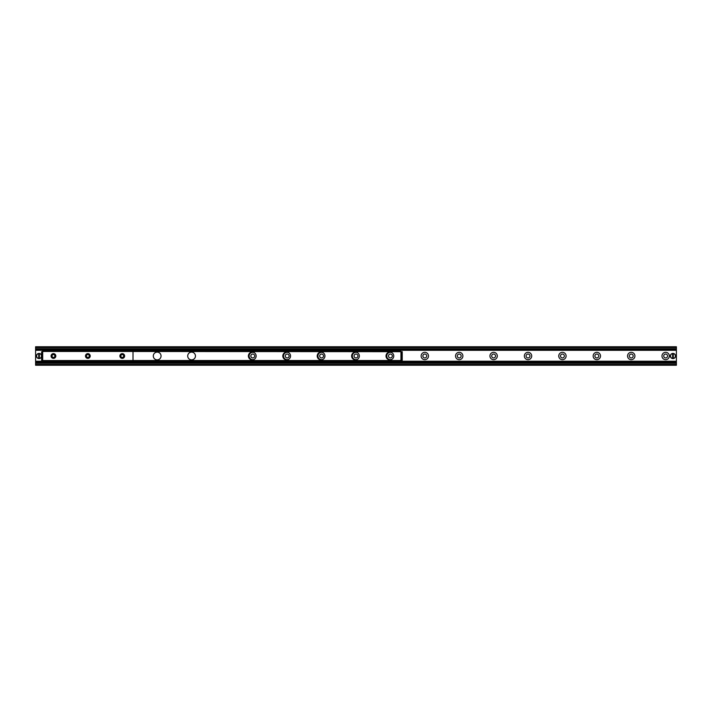 <?xml version="1.0" encoding="UTF-8"?>
<svg xmlns="http://www.w3.org/2000/svg" width="712" height="712" viewBox="0 0 712 712"><rect width="100%" height="100%" fill="white"/><g stroke="black" fill="none" stroke-linecap="round" stroke-linejoin="round"><path stroke-width="1.07" d="M661.973 356A3.676 3.676 0 0 1 667.491 352.814A3.676 3.676 0 0 1 667.491 359.186A3.676 3.676 0 0 1 661.973 356M663.709 356A1.931 1.931 0 0 0 665.649 357.931A1.931 1.931 0 0 0 667.58 356A1.931 1.931 0 0 0 665.649 354.069A1.931 1.931 0 0 0 663.709 356M627.566 356A3.676 3.676 0 0 1 633.084 352.814A3.676 3.676 0 0 1 633.084 359.186A3.676 3.676 0 0 1 627.566 356M629.31 356A1.931 1.931 0 0 0 631.241 357.931A1.931 1.931 0 0 0 633.182 356A1.931 1.931 0 0 0 631.241 354.069A1.931 1.931 0 0 0 629.31 356M593.158 356A3.676 3.676 0 0 1 598.676 352.814A3.676 3.676 0 0 1 598.676 359.186A3.676 3.676 0 0 1 593.158 356M594.903 356A1.931 1.931 0 0 0 596.834 357.931A1.931 1.931 0 0 0 598.774 356A1.931 1.931 0 0 0 596.834 354.069A1.931 1.931 0 0 0 594.903 356M558.751 356A3.676 3.676 0 0 1 564.269 352.814A3.676 3.676 0 0 1 564.269 359.186A3.676 3.676 0 0 1 558.751 356M560.495 356A1.931 1.931 0 0 0 562.436 357.931A1.931 1.931 0 0 0 564.367 356A1.931 1.931 0 0 0 562.436 354.069A1.931 1.931 0 0 0 560.495 356M524.352 356A3.676 3.676 0 0 1 529.861 352.814A3.676 3.676 0 0 1 529.861 359.186A3.676 3.676 0 0 1 524.352 356M526.088 356A1.931 1.931 0 0 0 528.028 357.931A1.931 1.931 0 0 0 529.959 356A1.931 1.931 0 0 0 528.028 354.069A1.931 1.931 0 0 0 526.088 356M489.945 356A3.676 3.676 0 0 1 495.463 352.814A3.676 3.676 0 0 1 495.463 359.186A3.676 3.676 0 0 1 489.945 356M491.689 356A1.931 1.931 0 0 0 493.621 357.931A1.931 1.931 0 0 0 495.561 356A1.931 1.931 0 0 0 493.621 354.069A1.931 1.931 0 0 0 491.689 356M455.538 356A3.676 3.676 0 0 1 461.056 352.814A3.676 3.676 0 0 1 461.056 359.186A3.676 3.676 0 0 1 455.538 356M457.282 356A1.931 1.931 0 0 0 459.213 357.931A1.931 1.931 0 0 0 461.154 356A1.931 1.931 0 0 0 459.213 354.069A1.931 1.931 0 0 0 457.282 356M421.13 356A3.676 3.676 0 0 1 426.648 352.814A3.676 3.676 0 0 1 426.648 359.186A3.676 3.676 0 0 1 421.13 356M422.875 356A1.931 1.931 0 0 0 424.815 357.931A1.931 1.931 0 0 0 426.746 356A1.931 1.931 0 0 0 424.815 354.069A1.931 1.931 0 0 0 422.875 356M391.564 359.489A3.676 3.676 0 0 1 386.732 356A3.676 3.676 0 0 1 391.564 352.511M388.467 356A1.931 1.931 0 0 0 390.407 357.931A1.931 1.931 0 0 0 392.339 356A1.931 1.931 0 0 0 390.407 354.069A1.931 1.931 0 0 0 388.467 356M357.157 359.489A3.676 3.676 0 0 1 352.324 356A3.676 3.676 0 0 1 357.157 352.511M354.069 356A1.931 1.931 0 0 0 356 357.931A1.931 1.931 0 0 0 357.931 356A1.931 1.931 0 0 0 356 354.069A1.931 1.931 0 0 0 354.069 356M322.75 359.489A3.676 3.676 0 0 1 317.917 356A3.676 3.676 0 0 1 322.75 352.511M319.661 356A1.931 1.931 0 0 0 321.593 357.931A1.931 1.931 0 0 0 323.533 356A1.931 1.931 0 0 0 321.593 354.069A1.931 1.931 0 0 0 319.661 356M288.342 359.489A3.676 3.676 0 0 1 283.51 356A3.676 3.676 0 0 1 288.342 352.511M285.254 356A1.931 1.931 0 0 0 287.185 357.931A1.931 1.931 0 0 0 289.125 356A1.931 1.931 0 0 0 287.185 354.069A1.931 1.931 0 0 0 285.254 356M253.944 359.489A3.676 3.676 0 0 1 249.111 356A3.676 3.676 0 0 1 253.944 352.511M250.847 356A1.931 1.931 0 0 0 252.787 357.931A1.931 1.931 0 0 0 254.718 356A1.931 1.931 0 0 0 252.787 354.069A1.931 1.931 0 0 0 250.847 356M35.6 365.247L676.4 365.247L676.4 362.791L35.6 362.791L35.6 365.247M35.6 362.559L676.4 362.791L676.4 346.753L35.6 346.753L35.6 362.559L676.4 362.559M35.6 349.441L676.4 349.441M676.4 349.138L35.6 349.209L676.4 349.138M122.259 358.367A2.367 2.367 0 0 1 120.212 354.816A2.367 2.367 0 0 1 124.306 354.816A2.367 2.367 0 0 1 122.259 358.367M122.259 357.433A1.433 1.433 0 0 0 123.692 356A1.433 1.433 0 0 0 122.259 354.567A1.433 1.433 0 0 0 120.826 356A1.433 1.433 0 0 0 122.259 357.433M87.852 358.367A2.367 2.367 0 0 1 85.805 354.816A2.367 2.367 0 0 1 89.899 354.816A2.367 2.367 0 0 1 87.852 358.367M87.852 357.433A1.433 1.433 0 0 0 89.285 356A1.433 1.433 0 0 0 87.852 354.567A1.433 1.433 0 0 0 86.428 356A1.433 1.433 0 0 0 87.852 357.433M53.444 358.367A2.367 2.367 0 0 1 51.398 354.816A2.367 2.367 0 0 1 55.5 354.816A2.367 2.367 0 0 1 53.444 358.367M53.444 357.433A1.433 1.433 0 0 0 54.877 356A1.433 1.433 0 0 0 53.444 354.567A1.433 1.433 0 0 0 52.021 356A1.433 1.433 0 0 0 53.444 357.433M133.01 351.461L42.693 351.034L42.693 360.966L133.01 360.966L133.01 351.461L42.693 351.461M256.142 356A3.871 3.871 0 0 1 250.33 359.355A3.871 3.871 0 0 1 250.33 352.645A3.871 3.871 0 0 1 256.142 356M290.541 356A3.871 3.871 0 0 1 284.738 359.355A3.871 3.871 0 0 1 284.738 352.645A3.871 3.871 0 0 1 290.541 356M324.948 356A3.871 3.871 0 0 1 319.145 359.355A3.871 3.871 0 0 1 319.145 352.645A3.871 3.871 0 0 1 324.948 356M359.355 356A3.871 3.871 0 0 1 353.553 359.355A3.871 3.871 0 0 1 353.553 352.645A3.871 3.871 0 0 1 359.355 356M393.763 356A3.871 3.871 0 0 1 387.951 359.355A3.871 3.871 0 0 1 387.951 352.645A3.871 3.871 0 0 1 393.763 356M195.453 356A3.871 3.871 0 0 1 189.65 359.355A3.871 3.871 0 0 1 189.65 352.645A3.871 3.871 0 0 1 195.453 356M161.054 356A3.871 3.871 0 0 1 155.243 359.355A3.871 3.871 0 0 1 155.243 352.645A3.871 3.871 0 0 1 161.054 356M400.082 362.239L400.509 361.376L400.082 362.239L43.77 362.239L43.77 361.376L400.082 361.376M43.77 361.376L43.77 362.239M400.509 349.761L400.082 350.624L400.509 349.761M400.082 350.624L43.77 350.624L43.77 349.761L43.77 350.624M400.082 349.761L43.77 349.761M402.236 360.228L402.236 358.697L401.372 358.697L401.346 360.299L402.236 360.228M401.372 358.697L401.372 353.303L402.236 353.303L402.227 351.701L401.346 351.701L401.372 353.303M402.236 358.697L402.236 353.303M41.625 351.701L41.625 353.205L42.48 353.205L42.48 351.701L41.625 351.701M42.48 353.205L42.48 358.795L41.625 358.795L41.625 360.299L42.48 360.299L42.48 358.795M41.625 353.205L41.625 358.795M401.346 360.299L400.509 360.299L400.509 361.376M401.346 351.701L133.01 351.488M400.509 350.624L400.509 351.488M672.635 358.563L672.635 353.437L673.285 353.437L673.285 358.563L672.635 358.447A2.474 2.474 0 0 1 672.635 353.553L672.635 353.437A2.581 2.581 0 0 0 672.635 358.563A2.581 2.581 0 0 0 675.537 356A2.581 2.581 0 0 0 673.285 353.437L673.285 353.553A2.474 2.474 0 0 1 673.285 358.447L673.285 358.563A2.581 2.581 0 0 1 672.635 358.563M672.635 353.437A2.581 2.581 0 0 1 673.285 353.437A2.581 2.581 0 0 0 672.635 353.437M38.715 358.563L38.715 353.437L39.365 353.437L39.365 358.563L38.715 358.447A2.474 2.474 0 0 1 38.715 353.553L38.715 353.437A2.581 2.581 0 0 0 38.715 358.563A2.581 2.581 0 0 0 41.625 356A2.581 2.581 0 0 0 39.365 353.437L39.365 353.553A2.474 2.474 0 0 1 39.365 358.447L39.365 358.563A2.581 2.581 0 0 1 38.715 358.563M38.715 353.437A2.581 2.581 0 0 1 39.365 353.437A2.581 2.581 0 0 0 38.715 353.437M35.6 364.384L676.4 364.384M35.6 363.165L676.4 363.165M35.6 362.711L676.4 362.711M35.6 361.696L43.343 361.696M400.509 361.696L676.4 361.696M35.6 361.527L43.343 361.527M400.509 361.527L676.4 361.527M35.6 361.474L43.343 361.474M400.509 361.474L676.4 361.474M35.6 361.278L43.343 361.278M400.509 361.278L676.4 361.278M35.6 361.224L43.343 361.224M400.509 361.224L676.4 361.224M35.6 350.304L43.343 350.304M400.509 350.304L676.4 350.304M35.6 349.289L676.4 349.289M35.6 348.835L676.4 348.835M35.6 347.616L676.4 347.616M42.693 360.539L133.01 360.539M400.945 360.299L400.945 351.701M133.01 360.512L400.509 360.512M673.285 358.563A2.581 2.581 0 0 0 673.285 353.437M39.365 358.563A2.581 2.581 0 0 0 39.365 353.437"/></g></svg>
